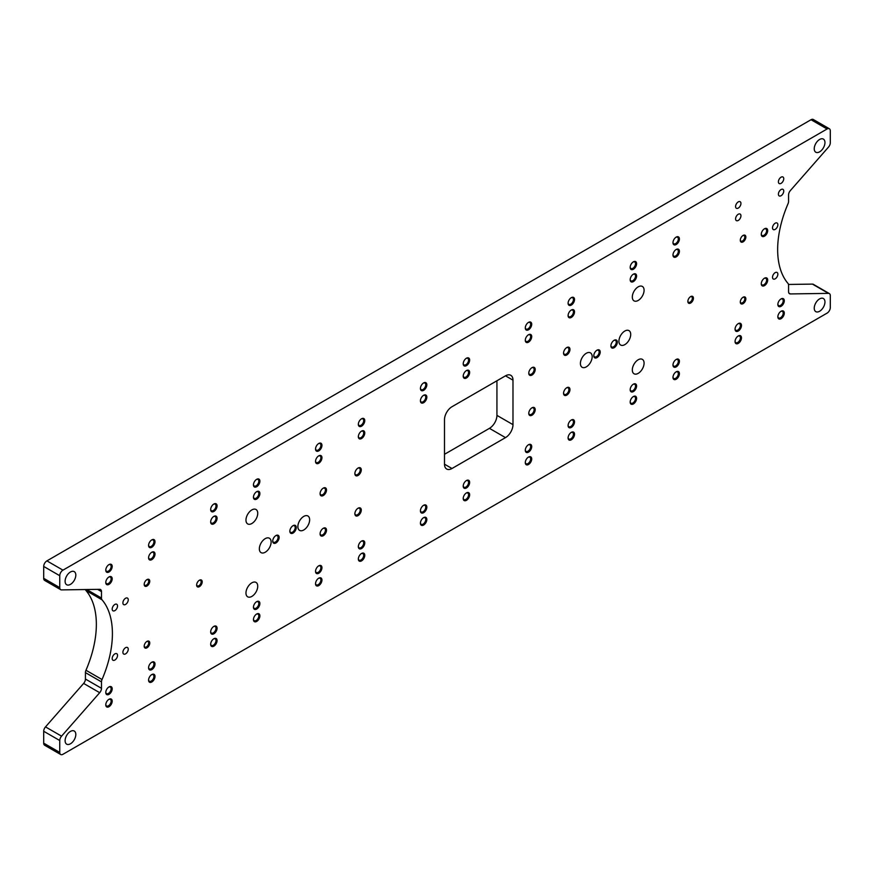<?xml version="1.0" encoding="UTF-8"?>
<svg xmlns="http://www.w3.org/2000/svg" width="874" height="874" viewBox="0 0 874 874"><rect width="100%" height="100%" fill="white"/><g stroke="black" fill="none" stroke-linecap="round" stroke-linejoin="round"><path stroke-width="1.31" d="M292.779 525.842A3.78 2.185 -60 0 1 294.418 525.787A3.78 2.185 -60 0 1 294.418 530.157A3.78 2.185 -60 0 1 290.627 532.342A3.78 2.185 -60 0 1 289.862 530.9M289.851 531.228A4.545 2.622 120 0 0 293.052 533.074A4.545 2.622 120 0 0 296.264 527.514A4.545 2.622 120 0 0 293.052 525.667A4.545 2.622 120 0 0 289.851 531.228M272.721 541.115A4.545 2.622 120 0 0 275.933 542.962A4.545 2.622 120 0 0 279.145 537.401A4.545 2.622 120 0 0 275.933 535.554A4.545 2.622 120 0 0 272.721 541.115M593.785 355.751A4.545 2.622 120 0 0 596.997 357.608A4.545 2.622 120 0 0 600.209 352.047A4.545 2.622 120 0 0 596.997 350.19A4.545 2.622 120 0 0 593.785 355.751M144.188 646.214A3.933 2.272 120 0 0 146.974 647.82A3.933 2.272 120 0 0 149.76 643.002A3.933 2.272 120 0 0 146.974 641.396A3.933 2.272 120 0 0 144.188 646.214M320.081 533.85A4.545 2.622 120 0 0 323.293 535.707A4.545 2.622 120 0 0 326.505 530.147A4.545 2.622 120 0 0 323.293 528.289A4.545 2.622 120 0 0 320.081 533.85M320.081 493.69A4.545 2.622 120 0 0 323.293 495.547A4.545 2.622 120 0 0 326.505 489.986A4.545 2.622 120 0 0 323.293 488.129A4.545 2.622 120 0 0 320.081 493.69M528.77 373.209A4.545 2.622 120 0 0 531.982 375.055A4.545 2.622 120 0 0 535.194 369.494A4.545 2.622 120 0 0 531.982 367.648A4.545 2.622 120 0 0 528.77 373.209M563.555 393.289A4.545 2.622 120 0 0 566.767 395.135A4.545 2.622 120 0 0 569.968 389.575A4.545 2.622 120 0 0 566.767 387.728A4.545 2.622 120 0 0 563.555 393.289M687.86 301.443A3.933 2.272 120 0 0 690.635 303.049A3.933 2.272 120 0 0 693.421 298.22A3.933 2.272 120 0 0 690.635 296.614A3.933 2.272 120 0 0 687.86 301.443M761.276 234.341A4.545 2.622 120 0 0 764.488 236.188A4.545 2.622 120 0 0 767.689 230.627A4.545 2.622 120 0 0 764.488 228.78A4.545 2.622 120 0 0 761.276 234.341M761.276 283.766A4.545 2.622 120 0 0 764.488 285.623A4.545 2.622 120 0 0 767.689 280.062A4.545 2.622 120 0 0 764.488 278.205A4.545 2.622 120 0 0 761.276 283.766M97.582 589.36L101.493 591.622A4.545 2.622 120 0 0 100.554 589.546A4.545 2.622 120 0 0 99.691 589.327L61.562 589.895A4.545 2.622 -60 0 1 60.688 589.688A4.545 2.622 -60 0 1 59.749 587.601L59.749 575.715A4.545 2.622 -60 0 1 62.961 570.154L827.088 128.991A4.545 2.622 -60 0 1 829.36 128.762A4.545 2.622 -60 0 1 830.3 130.838L830.3 142.735A4.545 2.622 -60 0 1 828.497 147.105L790.369 190.576A4.545 2.622 120 0 0 788.567 194.946L788.567 201.381A4.545 2.622 -60 0 1 788.031 203.74A88.514 51.107 -60 0 0 788.031 283.471A4.545 2.622 -60 0 1 788.567 285.208L788.567 291.643A4.545 2.622 120 0 0 789.506 293.719A4.545 2.622 120 0 0 790.369 293.937L788.883 293.085M101.493 591.622L101.493 598.056L86.701 589.524M102.029 599.804A88.514 51.107 -60 0 1 102.029 679.535L85.969 670.26A88.514 51.107 120 0 0 85.969 590.529L102.029 599.804A4.545 2.622 -60 0 1 101.493 598.056M101.493 681.884L101.493 688.319L85.434 679.054L85.434 672.619L101.493 681.884A4.545 2.622 -60 0 1 102.029 679.535M99.691 692.7L61.562 736.159L45.503 726.895L83.631 683.424L99.691 692.7A4.545 2.622 120 0 0 101.493 688.319M59.749 740.529L59.749 752.427L43.7 743.162L43.7 731.265L59.749 740.529A4.545 2.622 -60 0 1 61.562 736.159M788.49 284.454L812.438 284.105L828.497 293.369A4.545 2.622 -60 0 1 829.36 293.588A4.545 2.622 -60 0 1 830.3 295.663L830.3 307.561A4.545 2.622 -60 0 1 827.088 313.121L62.961 754.284A4.545 2.622 -60 0 1 60.688 754.502A4.545 2.622 -60 0 1 59.749 752.427M828.497 293.369L790.369 293.937M512.983 380.157A10.597 6.118 120 0 0 510.787 375.307A10.597 6.118 120 0 0 505.489 375.831L512.983 380.157L512.983 424.644L496.935 415.379L496.935 380.769M496.935 415.379A10.597 6.118 -60 0 1 489.44 428.347L505.489 437.623A10.597 6.118 120 0 0 512.983 424.644M505.489 437.623L451.978 468.508L444.495 464.192A10.597 6.118 120 0 0 446.69 469.032A10.597 6.118 120 0 0 451.978 468.508M444.495 464.192L444.495 419.695A10.597 6.118 120 0 1 451.978 406.727L505.489 375.831M259.349 548.839A8.325 4.807 -60 0 1 262.976 540.46A8.325 4.807 -60 0 1 269.4 538.231A8.325 4.807 -60 0 1 269.4 547.845A8.325 4.807 -60 0 1 261.075 552.641A8.325 4.807 -60 0 1 259.349 548.839M297.87 526.596A8.325 4.807 -60 0 1 301.508 518.216A8.325 4.807 -60 0 1 307.921 515.988A8.325 4.807 -60 0 1 307.921 525.602A8.325 4.807 -60 0 1 299.596 530.398A8.325 4.807 -60 0 1 297.87 526.596M580.412 363.475A8.325 4.807 -60 0 1 584.04 355.095A8.325 4.807 -60 0 1 590.453 352.867A8.325 4.807 -60 0 1 590.453 362.481A8.325 4.807 -60 0 1 582.128 367.288A8.325 4.807 -60 0 1 580.412 363.475M618.934 341.231A8.325 4.807 -60 0 1 622.572 332.852A8.325 4.807 -60 0 1 628.985 330.623A8.325 4.807 -60 0 1 628.985 340.237A8.325 4.807 -60 0 1 620.66 345.044A8.325 4.807 -60 0 1 618.934 341.231M245.965 520.106A8.325 4.807 -60 0 1 249.603 511.727A8.325 4.807 -60 0 1 256.016 509.498A8.325 4.807 -60 0 1 256.016 519.112A8.325 4.807 -60 0 1 247.692 523.919A8.325 4.807 -60 0 1 245.965 520.106M245.965 593.009A8.325 4.807 -60 0 1 249.603 584.64A8.325 4.807 -60 0 1 256.016 582.412A8.325 4.807 -60 0 1 256.016 592.015A8.325 4.807 -60 0 1 247.692 596.822A8.325 4.807 -60 0 1 245.965 593.009M632.317 297.051A8.325 4.807 -60 0 1 635.944 288.671A8.325 4.807 -60 0 1 642.357 286.443A8.325 4.807 -60 0 1 642.357 296.057A8.325 4.807 -60 0 1 634.032 300.864A8.325 4.807 -60 0 1 632.317 297.051M632.317 369.964A8.325 4.807 -60 0 1 635.944 361.585A8.325 4.807 -60 0 1 642.357 359.356A8.325 4.807 -60 0 1 642.357 368.97A8.325 4.807 -60 0 1 634.032 373.777A8.325 4.807 -60 0 1 632.317 369.964M65.102 740.693A7.571 4.37 -60 0 1 68.401 733.067A7.571 4.37 -60 0 1 74.246 731.035A7.571 4.37 -60 0 1 74.246 739.786A7.571 4.37 -60 0 1 66.664 744.156A7.571 4.37 -60 0 1 65.102 740.693M65.102 581.276A7.571 4.37 -60 0 1 68.401 573.65A7.571 4.37 -60 0 1 74.246 571.629A7.571 4.37 -60 0 1 74.246 580.369A7.571 4.37 -60 0 1 66.664 584.739A7.571 4.37 -60 0 1 65.102 581.276M814.24 148.766A7.571 4.37 -60 0 1 817.551 141.14A7.571 4.37 -60 0 1 823.384 139.108A7.571 4.37 -60 0 1 823.384 147.859A7.571 4.37 -60 0 1 815.813 152.229A7.571 4.37 -60 0 1 814.24 148.766M814.24 308.172A7.571 4.37 -60 0 1 817.551 300.558A7.571 4.37 -60 0 1 823.384 298.526A7.571 4.37 -60 0 1 823.384 307.266A7.571 4.37 -60 0 1 815.813 311.647A7.571 4.37 -60 0 1 814.24 308.172M112.189 609.08A3.78 2.185 -60 0 1 113.849 605.267A3.78 2.185 -60 0 1 116.755 604.262A3.78 2.185 -60 0 1 116.755 608.621A3.78 2.185 -60 0 1 112.975 610.806A3.78 2.185 -60 0 1 112.189 609.08M112.189 658.504A3.78 2.185 -60 0 1 113.849 654.702A3.78 2.185 -60 0 1 116.755 653.686A3.78 2.185 -60 0 1 116.755 658.056A3.78 2.185 -60 0 1 112.975 660.241A3.78 2.185 -60 0 1 112.189 658.504M772.507 227.852A3.78 2.185 -60 0 1 774.156 224.039A3.78 2.185 -60 0 1 777.073 223.023A3.78 2.185 -60 0 1 777.073 227.393A3.78 2.185 -60 0 1 773.293 229.578A3.78 2.185 -60 0 1 772.507 227.852M772.507 277.276A3.78 2.185 -60 0 1 774.156 273.475A3.78 2.185 -60 0 1 777.073 272.459A3.78 2.185 -60 0 1 777.073 276.829A3.78 2.185 -60 0 1 773.293 279.014A3.78 2.185 -60 0 1 772.507 277.276M122.895 602.896A3.78 2.185 -60 0 1 124.545 599.094A3.78 2.185 -60 0 1 127.462 598.078A3.78 2.185 -60 0 1 127.462 602.448A3.78 2.185 -60 0 1 123.682 604.633A3.78 2.185 -60 0 1 122.895 602.896M122.895 652.332A3.78 2.185 -60 0 1 124.545 648.519A3.78 2.185 -60 0 1 127.462 647.514A3.78 2.185 -60 0 1 127.462 651.873A3.78 2.185 -60 0 1 123.682 654.058A3.78 2.185 -60 0 1 122.895 652.332M105.776 570.154A4.545 2.622 120 0 0 108.988 572A4.545 2.622 120 0 0 112.189 566.439A4.545 2.622 120 0 0 108.988 564.593A4.545 2.622 120 0 0 105.776 570.154M148.58 557.798A4.545 2.622 120 0 0 151.792 559.644A4.545 2.622 120 0 0 155.004 554.083A4.545 2.622 120 0 0 151.792 552.237A4.545 2.622 120 0 0 148.58 557.798M210.656 509.597A4.545 2.622 120 0 0 213.868 511.454A4.545 2.622 120 0 0 217.069 505.893A4.545 2.622 120 0 0 213.868 504.036A4.545 2.622 120 0 0 210.656 509.597M253.46 497.24A4.545 2.622 120 0 0 256.672 499.098A4.545 2.622 120 0 0 259.884 493.537A4.545 2.622 120 0 0 256.672 491.68A4.545 2.622 120 0 0 253.46 497.24M315.536 449.05A4.545 2.622 120 0 0 318.748 450.897A4.545 2.622 120 0 0 321.949 445.336A4.545 2.622 120 0 0 318.748 443.489A4.545 2.622 120 0 0 315.536 449.05M358.34 436.694A4.545 2.622 120 0 0 361.552 438.54A4.545 2.622 120 0 0 364.764 432.98A4.545 2.622 120 0 0 361.552 431.133A4.545 2.622 120 0 0 358.34 436.694M420.416 388.493A4.545 2.622 120 0 0 423.628 390.35A4.545 2.622 120 0 0 426.829 384.789A4.545 2.622 120 0 0 423.628 382.932A4.545 2.622 120 0 0 420.416 388.493M463.22 376.137A4.545 2.622 120 0 0 466.432 377.994A4.545 2.622 120 0 0 469.644 372.433A4.545 2.622 120 0 0 466.432 370.576A4.545 2.622 120 0 0 463.22 376.137M525.296 327.947A4.545 2.622 120 0 0 528.508 329.793A4.545 2.622 120 0 0 531.709 324.232A4.545 2.622 120 0 0 528.508 322.386A4.545 2.622 120 0 0 525.296 327.947M568.1 315.59A4.545 2.622 120 0 0 571.312 317.437A4.545 2.622 120 0 0 574.524 311.876A4.545 2.622 120 0 0 571.312 310.03A4.545 2.622 120 0 0 568.1 315.59M630.176 267.389A4.545 2.622 120 0 0 633.388 269.247A4.545 2.622 120 0 0 636.589 263.686A4.545 2.622 120 0 0 633.388 261.829A4.545 2.622 120 0 0 630.176 267.389M672.98 255.033A4.545 2.622 120 0 0 676.192 256.89A4.545 2.622 120 0 0 679.404 251.33A4.545 2.622 120 0 0 676.192 249.472A4.545 2.622 120 0 0 672.98 255.033M735.591 206.526A3.78 2.185 -60 0 1 737.241 202.724A3.78 2.185 -60 0 1 740.158 201.708A3.78 2.185 -60 0 1 740.158 206.078A3.78 2.185 -60 0 1 736.367 208.263A3.78 2.185 -60 0 1 735.591 206.526M778.395 181.814A3.78 2.185 -60 0 1 780.045 178.012A3.78 2.185 -60 0 1 782.962 176.996A3.78 2.185 -60 0 1 782.962 181.366A3.78 2.185 -60 0 1 779.182 183.551A3.78 2.185 -60 0 1 778.395 181.814M735.591 218.893A3.78 2.185 -60 0 1 737.241 215.08A3.78 2.185 -60 0 1 740.158 214.064A3.78 2.185 -60 0 1 740.158 218.434A3.78 2.185 -60 0 1 736.367 220.619A3.78 2.185 -60 0 1 735.591 218.893M778.395 194.17A3.78 2.185 -60 0 1 780.045 190.368A3.78 2.185 -60 0 1 782.962 189.352A3.78 2.185 -60 0 1 782.962 193.722A3.78 2.185 -60 0 1 779.182 195.907A3.78 2.185 -60 0 1 778.395 194.17M105.776 704.848A4.545 2.622 120 0 0 108.988 706.705A4.545 2.622 120 0 0 112.189 701.145A4.545 2.622 120 0 0 108.988 699.287A4.545 2.622 120 0 0 105.776 704.848M148.58 667.78A4.545 2.622 120 0 0 151.792 669.626A4.545 2.622 120 0 0 155.004 664.065A4.545 2.622 120 0 0 151.792 662.219A4.545 2.622 120 0 0 148.58 667.78M210.656 644.302A4.545 2.622 120 0 0 213.868 646.148A4.545 2.622 120 0 0 217.069 640.587A4.545 2.622 120 0 0 213.868 638.741A4.545 2.622 120 0 0 210.656 644.302M253.46 607.222A4.545 2.622 120 0 0 256.672 609.08A4.545 2.622 120 0 0 259.884 603.519A4.545 2.622 120 0 0 256.672 601.662A4.545 2.622 120 0 0 253.46 607.222M315.536 583.745A4.545 2.622 120 0 0 318.748 585.602A4.545 2.622 120 0 0 321.949 580.041A4.545 2.622 120 0 0 318.748 578.184A4.545 2.622 120 0 0 315.536 583.745M358.34 546.676A4.545 2.622 120 0 0 361.552 548.522A4.545 2.622 120 0 0 364.764 542.962A4.545 2.622 120 0 0 361.552 541.115A4.545 2.622 120 0 0 358.34 546.676M420.416 523.198A4.545 2.622 120 0 0 423.628 525.045A4.545 2.622 120 0 0 426.829 519.484A4.545 2.622 120 0 0 423.628 517.637A4.545 2.622 120 0 0 420.416 523.198M463.22 486.119A4.545 2.622 120 0 0 466.432 487.976A4.545 2.622 120 0 0 469.644 482.415A4.545 2.622 120 0 0 466.432 480.558A4.545 2.622 120 0 0 463.22 486.119M525.296 462.641A4.545 2.622 120 0 0 528.508 464.498A4.545 2.622 120 0 0 531.709 458.937A4.545 2.622 120 0 0 528.508 457.08A4.545 2.622 120 0 0 525.296 462.641M568.1 425.572A4.545 2.622 120 0 0 571.312 427.419A4.545 2.622 120 0 0 574.524 421.858A4.545 2.622 120 0 0 571.312 420.012A4.545 2.622 120 0 0 568.1 425.572M630.176 402.095A4.545 2.622 120 0 0 633.388 403.941A4.545 2.622 120 0 0 636.589 398.38A4.545 2.622 120 0 0 633.388 396.534A4.545 2.622 120 0 0 630.176 402.095M672.98 365.015A4.545 2.622 120 0 0 676.192 366.872A4.545 2.622 120 0 0 679.404 361.312A4.545 2.622 120 0 0 676.192 359.454A4.545 2.622 120 0 0 672.98 365.015M735.056 341.537A4.545 2.622 120 0 0 738.268 343.395A4.545 2.622 120 0 0 741.469 337.834A4.545 2.622 120 0 0 738.268 335.977A4.545 2.622 120 0 0 735.056 341.537M777.86 304.469A4.545 2.622 120 0 0 781.072 306.315A4.545 2.622 120 0 0 784.284 300.754A4.545 2.622 120 0 0 781.072 298.908A4.545 2.622 120 0 0 777.86 304.469M735.056 329.181A4.545 2.622 120 0 0 738.268 331.038A4.545 2.622 120 0 0 741.469 325.478A4.545 2.622 120 0 0 738.268 323.62A4.545 2.622 120 0 0 735.056 329.181M777.86 316.825A4.545 2.622 120 0 0 781.072 318.682A4.545 2.622 120 0 0 784.284 313.121A4.545 2.622 120 0 0 781.072 311.264A4.545 2.622 120 0 0 777.86 316.825M630.176 389.738A4.545 2.622 120 0 0 633.388 391.585A4.545 2.622 120 0 0 636.589 386.024A4.545 2.622 120 0 0 633.388 384.178A4.545 2.622 120 0 0 630.176 389.738M672.98 377.371A4.545 2.622 120 0 0 676.192 379.229A4.545 2.622 120 0 0 679.404 373.668A4.545 2.622 120 0 0 676.192 371.811A4.545 2.622 120 0 0 672.98 377.371M525.296 450.285A4.545 2.622 120 0 0 528.508 452.142A4.545 2.622 120 0 0 531.709 446.581A4.545 2.622 120 0 0 528.508 444.724A4.545 2.622 120 0 0 525.296 450.285M568.1 437.929A4.545 2.622 120 0 0 571.312 439.786A4.545 2.622 120 0 0 574.524 434.225A4.545 2.622 120 0 0 571.312 432.368A4.545 2.622 120 0 0 568.1 437.929M420.416 510.842A4.545 2.622 120 0 0 423.628 512.688A4.545 2.622 120 0 0 426.829 507.128A4.545 2.622 120 0 0 423.628 505.281A4.545 2.622 120 0 0 420.416 510.842M463.22 498.475A4.545 2.622 120 0 0 466.432 500.332A4.545 2.622 120 0 0 469.644 494.771A4.545 2.622 120 0 0 466.432 492.914A4.545 2.622 120 0 0 463.22 498.475M315.536 571.388A4.545 2.622 120 0 0 318.748 573.246A4.545 2.622 120 0 0 321.949 567.685A4.545 2.622 120 0 0 318.748 565.828A4.545 2.622 120 0 0 315.536 571.388M358.34 559.032A4.545 2.622 120 0 0 361.552 560.889A4.545 2.622 120 0 0 364.764 555.329A4.545 2.622 120 0 0 361.552 553.471A4.545 2.622 120 0 0 358.34 559.032M210.656 631.946A4.545 2.622 120 0 0 213.868 633.792A4.545 2.622 120 0 0 217.069 628.231A4.545 2.622 120 0 0 213.868 626.385A4.545 2.622 120 0 0 210.656 631.946M253.46 619.579A4.545 2.622 120 0 0 256.672 621.436A4.545 2.622 120 0 0 259.884 615.875A4.545 2.622 120 0 0 256.672 614.018A4.545 2.622 120 0 0 253.46 619.579M105.776 692.492A4.545 2.622 120 0 0 108.988 694.349A4.545 2.622 120 0 0 112.189 688.788A4.545 2.622 120 0 0 108.988 686.931A4.545 2.622 120 0 0 105.776 692.492M148.58 680.136A4.545 2.622 120 0 0 151.792 681.993A4.545 2.622 120 0 0 155.004 676.432A4.545 2.622 120 0 0 151.792 674.575A4.545 2.622 120 0 0 148.58 680.136M630.176 279.746A4.545 2.622 120 0 0 633.388 281.603A4.545 2.622 120 0 0 636.589 276.042A4.545 2.622 120 0 0 633.388 274.185A4.545 2.622 120 0 0 630.176 279.746M672.98 242.677A4.545 2.622 120 0 0 676.192 244.534A4.545 2.622 120 0 0 679.404 238.973A4.545 2.622 120 0 0 676.192 237.116A4.545 2.622 120 0 0 672.98 242.677M525.296 340.303A4.545 2.622 120 0 0 528.508 342.16A4.545 2.622 120 0 0 531.709 336.599A4.545 2.622 120 0 0 528.508 334.742A4.545 2.622 120 0 0 525.296 340.303M568.1 303.223A4.545 2.622 120 0 0 571.312 305.081A4.545 2.622 120 0 0 574.524 299.52A4.545 2.622 120 0 0 571.312 297.663A4.545 2.622 120 0 0 568.1 303.223M420.416 400.849A4.545 2.622 120 0 0 423.628 402.706A4.545 2.622 120 0 0 426.829 397.146A4.545 2.622 120 0 0 423.628 395.288A4.545 2.622 120 0 0 420.416 400.849M463.22 363.781A4.545 2.622 120 0 0 466.432 365.638A4.545 2.622 120 0 0 469.644 360.077A4.545 2.622 120 0 0 466.432 358.22A4.545 2.622 120 0 0 463.22 363.781M315.536 461.406A4.545 2.622 120 0 0 318.748 463.264A4.545 2.622 120 0 0 321.949 457.703A4.545 2.622 120 0 0 318.748 455.846A4.545 2.622 120 0 0 315.536 461.406M358.34 424.338A4.545 2.622 120 0 0 361.552 426.184A4.545 2.622 120 0 0 364.764 420.623A4.545 2.622 120 0 0 361.552 418.777A4.545 2.622 120 0 0 358.34 424.338M210.656 521.953A4.545 2.622 120 0 0 213.868 523.81A4.545 2.622 120 0 0 217.069 518.249A4.545 2.622 120 0 0 213.868 516.392A4.545 2.622 120 0 0 210.656 521.953M253.46 484.884A4.545 2.622 120 0 0 256.672 486.742A4.545 2.622 120 0 0 259.884 481.181A4.545 2.622 120 0 0 256.672 479.323A4.545 2.622 120 0 0 253.46 484.884M105.776 582.51A4.545 2.622 120 0 0 108.988 584.367A4.545 2.622 120 0 0 112.189 578.806A4.545 2.622 120 0 0 108.988 576.949A4.545 2.622 120 0 0 105.776 582.51M148.58 545.442A4.545 2.622 120 0 0 151.792 547.288A4.545 2.622 120 0 0 155.004 541.727A4.545 2.622 120 0 0 151.792 539.881A4.545 2.622 120 0 0 148.58 545.442M740.3 302.054A3.933 2.272 120 0 0 743.075 303.66A3.933 2.272 120 0 0 745.861 298.842A3.933 2.272 120 0 0 743.075 297.236A3.933 2.272 120 0 0 740.3 302.054M740.3 240.263A3.933 2.272 120 0 0 743.075 241.88A3.933 2.272 120 0 0 745.861 237.051A3.933 2.272 120 0 0 743.075 235.445A3.933 2.272 120 0 0 740.3 240.263M563.555 353.118A4.545 2.622 120 0 0 566.767 354.975A4.545 2.622 120 0 0 569.968 349.414A4.545 2.622 120 0 0 566.767 347.557A4.545 2.622 120 0 0 563.555 353.118M528.77 413.369A4.545 2.622 120 0 0 531.982 415.216A4.545 2.622 120 0 0 535.194 409.655A4.545 2.622 120 0 0 531.982 407.808A4.545 2.622 120 0 0 528.77 413.369M354.866 473.61A4.545 2.622 120 0 0 358.078 475.467A4.545 2.622 120 0 0 361.279 469.906A4.545 2.622 120 0 0 358.078 468.049A4.545 2.622 120 0 0 354.866 473.61M354.866 513.77A4.545 2.622 120 0 0 358.078 515.627A4.545 2.622 120 0 0 361.279 510.066A4.545 2.622 120 0 0 358.078 508.209A4.545 2.622 120 0 0 354.866 513.77M196.628 585.045A3.933 2.272 120 0 0 199.414 586.651A3.933 2.272 120 0 0 202.2 581.833A3.933 2.272 120 0 0 199.414 580.227A3.933 2.272 120 0 0 196.628 585.045M144.188 584.422A3.933 2.272 120 0 0 146.974 586.028A3.933 2.272 120 0 0 149.76 581.21A3.933 2.272 120 0 0 146.974 579.604A3.933 2.272 120 0 0 144.188 584.422M610.904 345.864A4.545 2.622 120 0 0 614.116 347.721A4.545 2.622 120 0 0 617.328 342.16A4.545 2.622 120 0 0 614.116 340.303A4.545 2.622 120 0 0 610.904 345.864M275.66 535.729A3.78 2.185 -60 0 1 277.287 535.675A3.78 2.185 -60 0 1 277.287 540.045A3.78 2.185 -60 0 1 273.507 542.23A3.78 2.185 -60 0 1 272.732 540.788M613.843 340.478A3.78 2.185 -60 0 1 615.471 340.423A3.78 2.185 -60 0 1 615.471 344.793A3.78 2.185 -60 0 1 611.691 346.978A3.78 2.185 -60 0 1 610.915 345.536M596.713 350.365A3.78 2.185 -60 0 1 598.351 350.31A3.78 2.185 -60 0 1 598.351 354.68A3.78 2.185 -60 0 1 594.571 356.865A3.78 2.185 -60 0 1 593.796 355.423M146.69 579.79A3.179 1.835 -60 0 1 148.034 579.757A3.179 1.835 -60 0 1 148.034 583.428A3.179 1.835 -60 0 1 144.855 585.263A3.179 1.835 -60 0 1 144.21 584.094M146.69 641.571A3.179 1.835 -60 0 1 148.034 641.549A3.179 1.835 -60 0 1 148.034 645.22A3.179 1.835 -60 0 1 144.855 647.055A3.179 1.835 -60 0 1 144.21 645.875M199.13 580.402A3.179 1.835 -60 0 1 200.474 580.38A3.179 1.835 -60 0 1 200.474 584.051A3.179 1.835 -60 0 1 197.295 585.875A3.179 1.835 -60 0 1 196.65 584.706M323.009 528.464A3.78 2.185 -60 0 1 324.647 528.409A3.78 2.185 -60 0 1 324.647 532.779A3.78 2.185 -60 0 1 320.867 534.964A3.78 2.185 -60 0 1 320.092 533.522M357.794 508.384A3.78 2.185 -60 0 1 359.433 508.329A3.78 2.185 -60 0 1 359.433 512.699A3.78 2.185 -60 0 1 355.642 514.884A3.78 2.185 -60 0 1 354.877 513.442M323.009 488.304A3.78 2.185 -60 0 1 324.647 488.249A3.78 2.185 -60 0 1 324.647 492.619A3.78 2.185 -60 0 1 320.867 494.804A3.78 2.185 -60 0 1 320.092 493.362M357.794 468.224A3.78 2.185 -60 0 1 359.433 468.169A3.78 2.185 -60 0 1 359.433 472.539A3.78 2.185 -60 0 1 355.642 474.724A3.78 2.185 -60 0 1 354.877 473.282M531.698 367.823A3.78 2.185 -60 0 1 533.337 367.768A3.78 2.185 -60 0 1 533.337 372.138A3.78 2.185 -60 0 1 529.557 374.323A3.78 2.185 -60 0 1 528.781 372.87M531.698 407.983A3.78 2.185 -60 0 1 533.337 407.929A3.78 2.185 -60 0 1 533.337 412.299A3.78 2.185 -60 0 1 529.557 414.484A3.78 2.185 -60 0 1 528.781 413.041M566.483 387.903A3.78 2.185 -60 0 1 568.122 387.848A3.78 2.185 -60 0 1 568.122 392.218A3.78 2.185 -60 0 1 564.331 394.403A3.78 2.185 -60 0 1 563.566 392.95M566.483 347.743A3.78 2.185 -60 0 1 568.122 347.688A3.78 2.185 -60 0 1 568.122 352.047A3.78 2.185 -60 0 1 564.331 354.232A3.78 2.185 -60 0 1 563.566 352.79M690.362 296.799A3.179 1.835 -60 0 1 691.695 296.767A3.179 1.835 -60 0 1 691.695 300.438A3.179 1.835 -60 0 1 688.515 302.273A3.179 1.835 -60 0 1 687.871 301.104M742.802 235.63A3.179 1.835 -60 0 1 744.135 235.598A3.179 1.835 -60 0 1 744.135 239.268A3.179 1.835 -60 0 1 740.955 241.104A3.179 1.835 -60 0 1 740.311 239.935M764.204 228.955A3.78 2.185 -60 0 1 765.842 228.901A3.78 2.185 -60 0 1 765.842 233.271A3.78 2.185 -60 0 1 762.052 235.456A3.78 2.185 -60 0 1 761.287 234.003M742.802 297.411A3.179 1.835 -60 0 1 744.135 297.389A3.179 1.835 -60 0 1 744.135 301.06A3.179 1.835 -60 0 1 740.955 302.896A3.179 1.835 -60 0 1 740.311 301.727M764.204 278.38A3.78 2.185 -60 0 1 765.842 278.325A3.78 2.185 -60 0 1 765.842 282.695A3.78 2.185 -60 0 1 762.052 284.88A3.78 2.185 -60 0 1 761.287 283.438M444.495 454.305L489.44 428.347M829.36 293.588L813.312 284.312A4.545 2.622 120 0 0 812.438 284.105M43.7 743.162A4.545 2.622 120 0 0 44.64 745.238L60.688 754.502M45.503 726.895A4.545 2.622 120 0 0 43.7 731.265M85.434 679.054A4.545 2.622 -60 0 1 83.631 683.424M85.969 670.26A4.545 2.622 120 0 0 85.434 672.619M85.51 589.546A4.545 2.622 120 0 0 85.969 590.529M59.749 587.601L43.7 578.337A4.545 2.622 120 0 0 44.64 580.412L60.688 589.688M43.7 578.337L43.7 566.439L59.749 575.715M829.36 128.762L813.312 119.498A4.545 2.622 120 0 0 811.039 119.716L46.912 560.879A4.545 2.622 120 0 0 43.7 566.439M151.508 540.056A3.78 2.185 -60 0 1 153.147 540.001A3.78 2.185 -60 0 1 153.147 544.371A3.78 2.185 -60 0 1 149.367 546.556A3.78 2.185 -60 0 1 148.591 545.103M108.704 564.768A3.78 2.185 -60 0 1 110.343 564.713A3.78 2.185 -60 0 1 110.343 569.083A3.78 2.185 -60 0 1 106.552 571.268A3.78 2.185 -60 0 1 105.787 569.826M108.704 577.124A3.78 2.185 -60 0 1 110.343 577.069A3.78 2.185 -60 0 1 110.343 581.439A3.78 2.185 -60 0 1 106.552 583.624A3.78 2.185 -60 0 1 105.787 582.182M151.508 552.412A3.78 2.185 -60 0 1 153.147 552.357A3.78 2.185 -60 0 1 153.147 556.727A3.78 2.185 -60 0 1 149.367 558.912A3.78 2.185 -60 0 1 148.591 557.459M256.388 479.498A3.78 2.185 -60 0 1 258.027 479.444A3.78 2.185 -60 0 1 258.027 483.814A3.78 2.185 -60 0 1 254.247 485.999A3.78 2.185 -60 0 1 253.471 484.557M213.584 504.211A3.78 2.185 -60 0 1 215.222 504.156A3.78 2.185 -60 0 1 215.222 508.526A3.78 2.185 -60 0 1 211.432 510.711A3.78 2.185 -60 0 1 210.667 509.269M213.584 516.567A3.78 2.185 -60 0 1 215.222 516.523A3.78 2.185 -60 0 1 215.222 520.882A3.78 2.185 -60 0 1 211.432 523.067A3.78 2.185 -60 0 1 210.667 521.625M256.388 491.854A3.78 2.185 -60 0 1 258.027 491.8A3.78 2.185 -60 0 1 258.027 496.17A3.78 2.185 -60 0 1 254.247 498.355A3.78 2.185 -60 0 1 253.471 496.913M361.268 418.952A3.78 2.185 -60 0 1 362.907 418.897A3.78 2.185 -60 0 1 362.907 423.267A3.78 2.185 -60 0 1 359.127 425.452A3.78 2.185 -60 0 1 358.351 423.999M318.464 443.664A3.78 2.185 -60 0 1 320.103 443.61A3.78 2.185 -60 0 1 320.103 447.98A3.78 2.185 -60 0 1 316.312 450.165A3.78 2.185 -60 0 1 315.547 448.723M318.464 456.02A3.78 2.185 -60 0 1 320.103 455.966A3.78 2.185 -60 0 1 320.103 460.336A3.78 2.185 -60 0 1 316.312 462.521A3.78 2.185 -60 0 1 315.547 461.079M361.268 431.308A3.78 2.185 -60 0 1 362.907 431.253A3.78 2.185 -60 0 1 362.907 435.623A3.78 2.185 -60 0 1 359.127 437.808A3.78 2.185 -60 0 1 358.351 436.355M466.148 358.395A3.78 2.185 -60 0 1 467.787 358.34A3.78 2.185 -60 0 1 467.787 362.71A3.78 2.185 -60 0 1 464.007 364.895A3.78 2.185 -60 0 1 463.231 363.453M423.344 383.107A3.78 2.185 -60 0 1 424.983 383.052A3.78 2.185 -60 0 1 424.983 387.422A3.78 2.185 -60 0 1 421.192 389.607A3.78 2.185 -60 0 1 420.427 388.165M423.344 395.463A3.78 2.185 -60 0 1 424.983 395.419A3.78 2.185 -60 0 1 424.983 399.779A3.78 2.185 -60 0 1 421.192 401.964A3.78 2.185 -60 0 1 420.427 400.521M466.148 370.751A3.78 2.185 -60 0 1 467.787 370.696A3.78 2.185 -60 0 1 467.787 375.066A3.78 2.185 -60 0 1 464.007 377.251A3.78 2.185 -60 0 1 463.231 375.809M571.028 297.848A3.78 2.185 -60 0 1 572.667 297.794A3.78 2.185 -60 0 1 572.667 302.164A3.78 2.185 -60 0 1 568.887 304.338A3.78 2.185 -60 0 1 568.111 302.896M528.224 322.561A3.78 2.185 -60 0 1 529.863 322.506A3.78 2.185 -60 0 1 529.863 326.876A3.78 2.185 -60 0 1 526.072 329.061A3.78 2.185 -60 0 1 525.307 327.619M528.224 334.917A3.78 2.185 -60 0 1 529.863 334.862A3.78 2.185 -60 0 1 529.863 339.232A3.78 2.185 -60 0 1 526.072 341.417A3.78 2.185 -60 0 1 525.307 339.975M571.028 310.204A3.78 2.185 -60 0 1 572.667 310.15A3.78 2.185 -60 0 1 572.667 314.52A3.78 2.185 -60 0 1 568.887 316.705A3.78 2.185 -60 0 1 568.111 315.252M675.908 237.291A3.78 2.185 -60 0 1 677.547 237.236A3.78 2.185 -60 0 1 677.547 241.606A3.78 2.185 -60 0 1 673.767 243.791A3.78 2.185 -60 0 1 672.991 242.349M633.104 262.003A3.78 2.185 -60 0 1 634.743 261.949A3.78 2.185 -60 0 1 634.743 266.319A3.78 2.185 -60 0 1 630.952 268.504A3.78 2.185 -60 0 1 630.187 267.062M633.104 274.36A3.78 2.185 -60 0 1 634.743 274.305A3.78 2.185 -60 0 1 634.743 278.675A3.78 2.185 -60 0 1 630.952 280.86A3.78 2.185 -60 0 1 630.187 279.418M675.908 249.647A3.78 2.185 -60 0 1 677.547 249.593A3.78 2.185 -60 0 1 677.547 253.963A3.78 2.185 -60 0 1 673.767 256.148A3.78 2.185 -60 0 1 672.991 254.705M151.508 674.75A3.78 2.185 -60 0 1 153.147 674.695A3.78 2.185 -60 0 1 153.147 679.065A3.78 2.185 -60 0 1 149.367 681.25A3.78 2.185 -60 0 1 148.591 679.808M108.704 699.462A3.78 2.185 -60 0 1 110.343 699.408A3.78 2.185 -60 0 1 110.343 703.778A3.78 2.185 -60 0 1 106.552 705.963A3.78 2.185 -60 0 1 105.787 704.52M108.704 687.106A3.78 2.185 -60 0 1 110.343 687.051A3.78 2.185 -60 0 1 110.343 691.421A3.78 2.185 -60 0 1 106.552 693.606A3.78 2.185 -60 0 1 105.787 692.164M151.508 662.394A3.78 2.185 -60 0 1 153.147 662.339A3.78 2.185 -60 0 1 153.147 666.709A3.78 2.185 -60 0 1 149.367 668.894A3.78 2.185 -60 0 1 148.591 667.452M256.388 614.204A3.78 2.185 -60 0 1 258.027 614.149A3.78 2.185 -60 0 1 258.027 618.508A3.78 2.185 -60 0 1 254.247 620.693A3.78 2.185 -60 0 1 253.471 619.251M213.584 638.916A3.78 2.185 -60 0 1 215.222 638.861A3.78 2.185 -60 0 1 215.222 643.231A3.78 2.185 -60 0 1 211.432 645.416A3.78 2.185 -60 0 1 210.667 643.963M213.584 626.56A3.78 2.185 -60 0 1 215.222 626.505A3.78 2.185 -60 0 1 215.222 630.875A3.78 2.185 -60 0 1 211.432 633.06A3.78 2.185 -60 0 1 210.667 631.607M256.388 601.836A3.78 2.185 -60 0 1 258.027 601.782A3.78 2.185 -60 0 1 258.027 606.152A3.78 2.185 -60 0 1 254.247 608.337A3.78 2.185 -60 0 1 253.471 606.895M361.268 553.646A3.78 2.185 -60 0 1 362.907 553.592A3.78 2.185 -60 0 1 362.907 557.962A3.78 2.185 -60 0 1 359.127 560.147A3.78 2.185 -60 0 1 358.351 558.704M318.464 578.359A3.78 2.185 -60 0 1 320.103 578.304A3.78 2.185 -60 0 1 320.103 582.674A3.78 2.185 -60 0 1 316.312 584.859A3.78 2.185 -60 0 1 315.547 583.417M318.464 566.002A3.78 2.185 -60 0 1 320.103 565.948A3.78 2.185 -60 0 1 320.103 570.318A3.78 2.185 -60 0 1 316.312 572.503A3.78 2.185 -60 0 1 315.547 571.061M361.268 541.29A3.78 2.185 -60 0 1 362.907 541.235A3.78 2.185 -60 0 1 362.907 545.605A3.78 2.185 -60 0 1 359.127 547.79A3.78 2.185 -60 0 1 358.351 546.348M466.148 493.089A3.78 2.185 -60 0 1 467.787 493.045A3.78 2.185 -60 0 1 467.787 497.404A3.78 2.185 -60 0 1 464.007 499.589A3.78 2.185 -60 0 1 463.231 498.147M423.344 517.812A3.78 2.185 -60 0 1 424.983 517.758A3.78 2.185 -60 0 1 424.983 522.128A3.78 2.185 -60 0 1 421.192 524.313A3.78 2.185 -60 0 1 420.427 522.86M423.344 505.456A3.78 2.185 -60 0 1 424.983 505.401A3.78 2.185 -60 0 1 424.983 509.771A3.78 2.185 -60 0 1 421.192 511.956A3.78 2.185 -60 0 1 420.427 510.503M466.148 480.733A3.78 2.185 -60 0 1 467.787 480.678A3.78 2.185 -60 0 1 467.787 485.048A3.78 2.185 -60 0 1 464.007 487.233A3.78 2.185 -60 0 1 463.231 485.791M571.028 432.543A3.78 2.185 -60 0 1 572.667 432.488A3.78 2.185 -60 0 1 572.667 436.858A3.78 2.185 -60 0 1 568.887 439.043A3.78 2.185 -60 0 1 568.111 437.601M528.224 457.255A3.78 2.185 -60 0 1 529.863 457.2A3.78 2.185 -60 0 1 529.863 461.57A3.78 2.185 -60 0 1 526.072 463.755A3.78 2.185 -60 0 1 525.307 462.313M528.224 444.899A3.78 2.185 -60 0 1 529.863 444.844A3.78 2.185 -60 0 1 529.863 449.214A3.78 2.185 -60 0 1 526.072 451.399A3.78 2.185 -60 0 1 525.307 449.957M571.028 420.186A3.78 2.185 -60 0 1 572.667 420.132A3.78 2.185 -60 0 1 572.667 424.502A3.78 2.185 -60 0 1 568.887 426.687A3.78 2.185 -60 0 1 568.111 425.245M675.908 371.985A3.78 2.185 -60 0 1 677.547 371.942A3.78 2.185 -60 0 1 677.547 376.301A3.78 2.185 -60 0 1 673.767 378.486A3.78 2.185 -60 0 1 672.991 377.044M633.104 396.709A3.78 2.185 -60 0 1 634.743 396.654A3.78 2.185 -60 0 1 634.743 401.024A3.78 2.185 -60 0 1 630.952 403.209A3.78 2.185 -60 0 1 630.187 401.756M633.104 384.352A3.78 2.185 -60 0 1 634.743 384.298A3.78 2.185 -60 0 1 634.743 388.668A3.78 2.185 -60 0 1 630.952 390.853A3.78 2.185 -60 0 1 630.187 389.4M675.908 359.629A3.78 2.185 -60 0 1 677.547 359.575A3.78 2.185 -60 0 1 677.547 363.945A3.78 2.185 -60 0 1 673.767 366.13A3.78 2.185 -60 0 1 672.991 364.687M780.788 311.439A3.78 2.185 -60 0 1 782.427 311.384A3.78 2.185 -60 0 1 782.427 315.754A3.78 2.185 -60 0 1 778.647 317.939A3.78 2.185 -60 0 1 777.871 316.497M737.984 336.151A3.78 2.185 -60 0 1 739.623 336.097A3.78 2.185 -60 0 1 739.623 340.467A3.78 2.185 -60 0 1 735.832 342.652A3.78 2.185 -60 0 1 735.067 341.21M737.984 323.795A3.78 2.185 -60 0 1 739.623 323.741A3.78 2.185 -60 0 1 739.623 328.111A3.78 2.185 -60 0 1 735.832 330.296A3.78 2.185 -60 0 1 735.067 328.853M780.788 299.083A3.78 2.185 -60 0 1 782.427 299.028A3.78 2.185 -60 0 1 782.427 303.398A3.78 2.185 -60 0 1 778.647 305.583A3.78 2.185 -60 0 1 777.871 304.141M62.961 570.154L46.912 560.879M811.039 119.716L827.088 128.991"/></g></svg>
